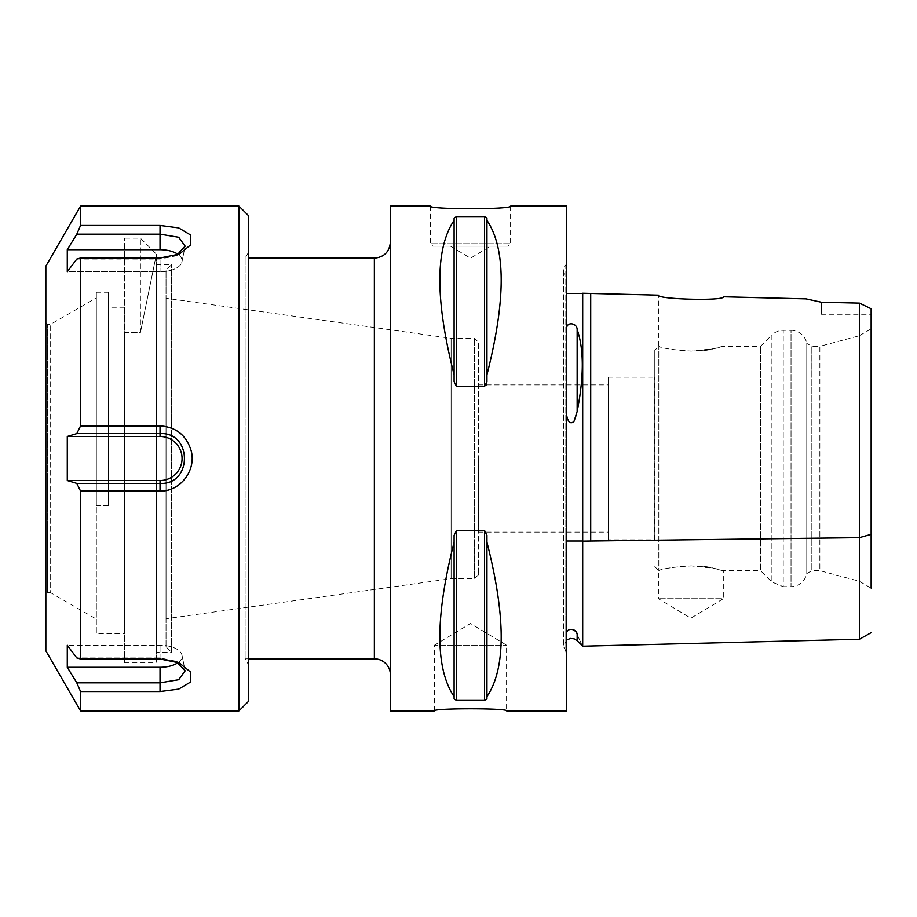 <?xml version="1.0" encoding="UTF-8"?>
<svg xmlns="http://www.w3.org/2000/svg" width="917" height="917" viewBox="0 0 917 917"><rect width="100%" height="100%" fill="white"/><g stroke="black" fill="none" stroke-linecap="round" stroke-linejoin="round"><path stroke-width="0.69" stroke-dasharray="4.58 3.44" d="M248.564 252.198L248.564 664.802L248.564 252.198L245.114 258.181L245.114 658.819L245.114 258.181L248.564 258.181M166.034 646.794L166.034 270.206L166.034 646.794L171.548 652.308L171.548 264.692L171.548 652.308L156.429 652.308L156.429 264.692L156.429 652.308M79.974 226.763L80.547 225.456L160.028 225.456L178.735 227.897L190.404 235.004L190.587 245.034L179.01 254.238L160.028 258.032L80.547 258.032L76.81 259.075L160.028 259.075L174.883 256.084L185.177 246.157L178.723 237.239L160.028 234.167L76.81 234.167L67.285 249.722L160.028 249.722A22.031 11.015 0 0 1 181.956 261.861A22.031 11.015 0 0 1 160.028 271.753A22.031 11.015 -0 0 0 181.956 261.861A22.031 11.015 -0 0 0 178.093 254.422M238.959 710.893L238.959 206.107M80.547 258.032L80.547 425.924L160.028 425.924C179.732 425.156 196.295 446.178 191.298 465.813C186.541 481.643 176.121 490.068 160.028 491.076L80.547 491.076L80.547 658.968L160.028 658.968L179.285 662.899L190.587 672.081L190.427 682.122L178.666 689.126L160.028 691.544L80.547 691.544L80.547 710.893M80.547 206.107L80.547 225.456M177.004 255.052L160.028 259.075L76.81 259.075L67.285 271.753L160.028 271.753L160.028 259.075L160.028 271.753L67.285 271.753L67.285 249.722M77.177 683.704L76.81 682.833L160.028 682.833L178.712 679.726L185.131 670.831L175.101 661.019L160.028 657.925L76.81 657.925L160.028 657.925L177.004 661.959M178.093 662.578A22.031 11.015 180 0 0 181.956 655.139A22.031 11.015 180 0 0 160.028 645.247L67.285 645.247L76.81 657.925L80.547 658.968M67.285 667.278L67.285 645.247L160.028 645.247A22.031 11.015 180 0 1 181.956 655.139A22.031 11.015 180 0 1 160.028 667.278L67.285 667.278L76.81 682.833M76.81 433.592L67.285 436.469L67.285 480.531L76.81 483.408L160.028 483.408C192.57 485.219 192.536 431.815 160.028 433.592L76.81 433.592L80.547 425.924M80.547 491.076L76.81 483.408M45.85 650.806L45.85 266.194M67.285 436.469L160.028 436.469A22.031 22.031 0 0 1 182.059 458.5A22.031 22.031 0 0 1 160.028 480.531L67.285 480.531M45.85 594.319L45.85 322.681L45.85 594.319L47.455 592.714L47.455 324.286L47.455 592.714L50.653 592.714L50.653 324.286L50.653 592.714L96.331 619.078L96.331 297.922L96.331 619.078M45.85 322.681L47.455 324.286L50.653 324.286L96.331 297.922M140.404 332.527L140.404 238.156L140.404 332.527L156.429 254.181L140.404 332.527L124.368 332.527L124.368 238.156L124.368 332.527L140.404 332.527M156.429 254.181L156.429 662.819L156.429 254.181L140.404 238.156L124.368 238.156M124.368 633.773L124.368 307.264L124.368 633.773L96.331 633.773L96.331 505.703L96.331 633.773M96.331 505.703L108.344 505.703L108.344 307.264L108.344 505.703L96.331 505.703L96.331 292.236L96.331 505.703M108.344 505.703L108.344 292.236L108.344 505.703M248.564 215.713L248.564 701.287M124.368 332.527L124.368 662.819L124.368 332.527M654.807 540.583L654.807 376.417L654.807 540.583L654.371 377.174L654.371 539.826L608.338 539.826L608.338 377.174L608.338 539.826M608.338 458.5L608.338 384.876L608.338 458.5M510.586 206.107L510.586 243.762L430.451 243.762L510.586 243.762L508.178 246.169L432.858 246.169L508.178 246.169M450.488 246.169L490.549 246.169L450.488 246.169L470.524 258.204L490.549 246.169L450.488 246.169L490.549 246.169M430.451 206.107L430.451 243.762L432.858 246.169M434.463 710.893L434.463 645.19L506.574 645.19L434.463 645.19L470.524 623.526L506.574 645.19L506.574 710.893M478.536 574.684L474.525 578.684L474.525 338.316L474.525 578.684L451.107 578.684L451.107 338.316L451.107 578.684L166.034 618.757L166.034 298.243L451.107 338.316L474.525 338.316L478.536 342.316L478.536 574.684L478.536 342.316M478.536 458.5L478.536 532.124L478.536 458.5M166.034 298.243L166.034 618.757M690.868 351.119C718.699 350.065 734.46 342.683 713.816 348.701C696.725 354.168 661.627 348.609 658.819 346.443L658.819 346.443C662.842 348.391 673.525 349.95 690.868 351.119L713.816 348.701L723.318 346.328L760.571 346.328L771.908 334.992L771.908 582.008L783.244 586.697L783.244 330.303L791.027 330.303L791.027 586.697C799.406 586.112 804.668 581.745 806.777 573.606L811.854 570.672L819.867 570.672L819.867 346.328L859.126 335.805L859.126 581.195L859.126 335.805L871.15 328.859L871.15 588.141L859.126 581.195L819.867 570.672L819.867 346.328L811.854 346.328L811.854 570.672L811.854 346.328L806.777 343.394L806.777 573.606L806.777 343.394A16.025 16.025 0 0 0 791.027 330.303L791.027 586.697L783.244 586.697L783.244 330.303A16.025 16.025 0 0 0 771.908 334.992L771.908 582.008L760.571 570.672L760.571 346.328L760.571 570.672L723.318 570.672L713.816 568.299L690.868 565.881C673.525 567.05 662.842 568.609 658.819 570.557L658.819 346.443L658.819 570.557C661.627 568.391 696.725 562.832 713.816 568.299C734.46 574.317 718.699 566.935 690.868 565.881M654.807 458.5L654.807 350.328L654.807 458.5M723.318 296.776C725.301 301.131 656.354 299.366 658.417 295.148L658.417 346.729L654.807 350.328M654.807 566.672L658.417 570.271L658.417 598.721L690.868 618.218L723.318 598.721L658.417 598.721L723.318 598.721L723.318 570.672M806.066 298.862L821.472 302.243L859.412 303.091L871.15 308.765L871.15 534.347M582.696 293.234L582.696 645.19L582.696 541.145L859.412 537.66L859.412 303.091M821.472 302.243L821.472 314.267L821.472 302.243M871.15 534.359L859.412 537.66L859.412 639.252L859.412 537.66M566.672 264.085L566.672 652.915L566.672 264.085L565.812 264.933L565.812 458.5L565.812 264.933A8.012 8.012 0 0 0 566.672 277.014L566.672 327.426C570.042 319.357 577.893 326.578 577.148 329.547C583.991 349.217 583.991 376.52 577.148 411.481C576.415 416.685 574.867 420.513 572.506 422.966C569.113 422.37 567.176 419.826 566.672 415.344L566.672 632.719L569.984 629.2L572.689 629.085M566.672 327.426L566.672 277.014M582.696 293.44L582.696 541.041L566.672 541.041L566.672 415.344M575.406 631.354L577.148 634.461C584.014 649.649 584.014 649.649 577.148 634.461L577.148 640.731M566.672 632.719L566.672 541.03M566.672 710.893L566.672 206.107M486.95 542.211L486.95 535.379L484.543 530.462L456.494 530.462L454.098 535.379L454.098 698.903L454.098 535.379L454.098 698.903L456.494 700.416L484.543 700.416L486.95 698.903L486.95 535.379L486.95 696.611C505.932 668.401 505.932 616.935 486.95 542.211L486.95 696.611M486.95 220.389L486.95 374.789C505.932 300.065 505.932 248.599 486.95 220.389L486.95 381.621L486.95 218.097L484.543 216.584L456.494 216.584L454.098 218.097L454.098 381.621L454.098 218.097L454.098 381.621L456.494 386.538L484.543 386.538L486.354 384.876M486.95 381.621L486.95 374.789M454.098 220.389C435.105 248.599 435.105 300.065 454.098 374.789M454.098 542.211C435.105 616.935 435.105 668.401 454.098 696.611M390.39 674.843L390.39 242.157L390.39 674.843M390.39 710.893L390.39 206.107M160.028 225.456L160.028 249.722M160.028 258.032L160.028 259.075L160.028 258.032M160.028 658.968L160.028 645.247L160.028 658.968M160.028 691.544L160.028 667.278M160.028 425.924L160.028 436.469M160.028 491.076L160.028 480.531M374.365 658.819L374.365 258.181M590.708 541.041L590.708 293.44M577.148 329.547L577.148 411.481M565.812 458.5L565.812 652.067L565.812 458.5M456.494 216.584L456.494 386.538M484.543 216.584L484.543 386.538M456.494 530.462L456.494 700.416M484.543 530.462L484.543 700.416M248.564 658.819L245.114 658.819L248.564 664.802M156.429 264.692L171.548 264.692L166.034 270.206M174.883 256.084L179.01 254.238M175.09 255.992L179.274 254.112M175.101 661.019L179.285 662.899L175.101 661.019M181.956 261.861L185.165 246.146L181.956 261.861M181.956 655.139L185.154 670.82L181.956 655.139M124.368 307.264L108.344 307.264M96.331 292.236L108.344 292.236M124.368 662.819L156.429 662.819M608.338 377.174L654.371 377.174L654.807 376.417M478.536 532.124L608.338 532.124M478.536 384.876L608.338 384.876M821.472 314.267L871.15 314.267M566.672 639.986L563.462 646.393L566.672 652.915M563.462 270.607L563.462 646.393L563.462 270.607"/><path stroke-width="1.38" d="M80.547 225.456L80.547 206.107L238.959 206.107L238.959 710.893L80.547 710.893L80.547 691.544L160.028 691.544L178.666 689.126L190.427 682.122L190.587 672.081L179.285 662.899L160.028 658.968L80.547 658.968L80.547 491.076L160.028 491.076C179.732 491.844 196.295 470.822 191.298 451.187C186.541 435.357 176.121 426.932 160.028 425.924L80.547 425.924L80.547 258.032L160.028 258.032L179.274 254.112L190.576 244.942L190.427 234.901L178.666 227.897L160.028 225.456L80.547 225.456L76.81 234.167L79.974 226.763M178.093 254.422A22.031 11.015 -0 0 0 160.028 249.722L67.285 249.722L67.285 271.753L76.81 259.075L80.547 258.032M67.285 249.722L76.81 234.167L160.028 234.167L178.712 237.262L185.119 246.157L177.004 255.052M80.547 425.924L76.81 433.592L160.028 433.592C192.57 431.781 192.536 485.185 160.028 483.408L76.81 483.408L80.547 491.076M76.81 483.408L67.285 480.531L160.028 480.531A22.031 22.031 0 0 0 182.059 458.5A22.031 22.031 0 0 0 160.028 436.469L67.285 436.469L76.81 433.592M177.004 661.959L185.131 670.831L178.712 679.726L160.028 682.833L76.81 682.833L80.547 691.544L76.81 682.833L67.285 667.278L160.028 667.278A22.031 11.015 180 0 0 178.093 662.578M80.547 658.968L76.81 657.925L67.285 645.247L67.285 667.278M67.285 480.531L67.285 436.469M80.547 710.893L45.85 650.806L45.85 266.194L80.547 206.107M238.959 710.893L248.564 701.287L248.564 215.713L238.959 206.107M430.451 206.107C427.998 209.569 513.039 209.569 510.586 206.107C513.039 209.569 427.998 209.569 430.451 206.107L390.39 206.107L390.39 710.893L434.463 710.893C432.251 708.084 508.786 708.084 506.574 710.893C508.786 708.084 432.251 708.084 434.463 710.893M871.15 588.141L871.15 328.859M723.318 296.776C725.301 301.131 656.343 299.366 658.417 295.148L582.696 293.234L582.696 645.19L582.696 541.145L859.412 537.649L859.412 639.252L859.412 303.091L821.472 302.243L806.066 298.862L723.318 296.776M871.15 534.359L871.15 308.765L859.412 303.091M871.15 534.347L859.412 537.649M566.672 293.44L582.696 293.44L582.696 541.03L566.672 541.03M573.733 629.647L575.406 631.354M566.672 639.986L570.477 638.45L574.076 638.817L577.148 640.731L577.148 634.461C584.014 649.649 584.014 649.649 577.148 634.461C577.102 629.222 567.795 627.148 566.672 632.719M566.672 415.412C568.116 422.393 570.557 424.388 573.985 421.384L577.148 411.55C584.014 376.646 584.014 349.297 577.148 329.49C577.102 323.277 567.795 321.558 566.672 327.369M510.586 206.107L566.672 206.107L566.672 710.893L506.574 710.893M486.95 696.611L486.95 698.903L484.543 700.416L456.494 700.416L454.098 698.903L454.098 535.379L456.494 530.462L484.543 530.462L486.95 535.379L486.95 542.211C505.932 616.935 505.932 668.401 486.95 696.611L486.95 542.211M454.098 696.611C435.105 668.401 435.105 616.935 454.098 542.211M486.95 374.789L486.95 381.621L484.543 386.538L456.494 386.538L454.098 381.621L454.098 218.097L456.494 216.584L484.543 216.584L486.95 218.097L486.95 220.389C505.932 248.599 505.932 300.065 486.95 374.789L486.95 220.389M454.098 374.789C435.105 300.065 435.105 248.599 454.098 220.389M486.354 384.876L486.95 381.621M248.564 258.181L374.365 258.181L374.365 658.819A16.025 16.025 0 0 1 390.39 674.843M160.028 225.456L160.028 249.722M160.028 491.076L160.028 480.531M160.028 425.924L160.028 436.469M160.028 691.544L160.028 667.278M590.708 293.44L590.708 541.041M577.148 411.55L577.148 329.49M456.494 700.416L456.494 530.462M484.543 700.416L484.543 530.462M456.494 386.538L456.494 216.584M484.543 386.538L484.543 216.584M248.564 658.819L374.365 658.819M871.15 632.673L859.412 639.252L582.696 646.198M582.696 645.992L577.148 640.731M374.365 258.181C384.097 257.23 389.438 251.888 390.39 242.157"/></g></svg>
